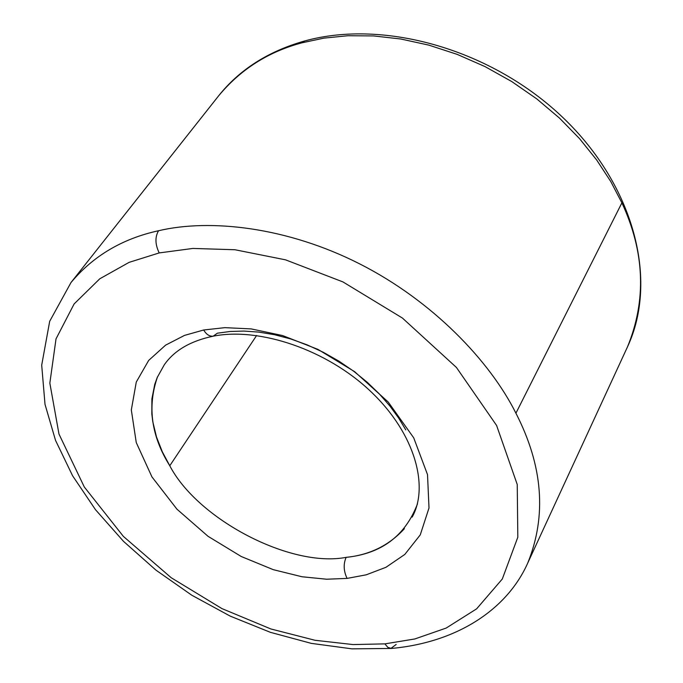 <?xml version="1.0" encoding="UTF-8"?>
<svg xmlns="http://www.w3.org/2000/svg" width="683" height="683" viewBox="0 0 683 683"><rect width="100%" height="100%" fill="white"/><g stroke="black" fill="none" stroke-linecap="round" stroke-linejoin="round"><path stroke-width="1.02" d="M396.157 644.462L390.83 648.474L387.79 647.313L384.879 643.873L353.06 644.573L315.025 640.278L270.886 628.966L221.941 608.604L171.177 577.716L123.375 536.394L84.299 486.988L58.977 434.055L49.842 383.112L56.023 338.87L74.114 303.944L99.786 278.784L129.121 262.349L159.207 252.923C155.109 244.429 154.887 237.035 158.55 230.734C122.402 238.64 93.212 255.912 70.989 282.549C93.212 255.912 122.402 238.64 158.55 230.734C210.142 218.534 287.039 226.995 359.693 263.886C432.356 300.751 489.685 360.692 515.921 413.198C542.934 465.84 546.87 515.785 527.746 563.031C546.87 515.785 542.934 465.84 515.921 413.198L621.897 202.842L515.921 413.198C489.685 360.692 432.356 300.751 359.693 263.886C287.039 226.995 210.142 218.534 158.55 230.734C154.887 237.035 155.109 244.429 159.207 252.923L129.121 262.349L99.786 278.784L74.114 303.944L56.023 338.87L49.842 383.112L58.977 434.055L84.299 486.988L123.375 536.394L171.177 577.716L221.941 608.604L270.886 628.966L315.025 640.278L353.06 644.573L384.879 643.873L414.854 638.955L446.187 628.061L476.623 608.843L502.304 579.013L517.816 537.214L517.244 484.52L496.601 425.466L456.432 367.463L402.415 318.047L342.934 281.917L285.537 259.839L234.926 249.739L192.862 248.441L159.207 252.923L192.862 248.441L234.926 249.739L285.537 259.839L342.934 281.917L402.415 318.047L456.432 367.463L496.601 425.466L517.244 484.52L517.816 537.214L502.304 579.013L476.623 608.843L446.187 628.061L414.854 638.955L384.879 643.873L387.79 647.313L391.342 648.457L351.976 648.85L311.337 643.377L270.434 632.347L230.265 616.143L191.778 595.217L155.912 570.1L123.538 541.38L95.5 509.706L72.594 475.786L55.536 440.39L45.01 404.336L41.697 365.149L49.688 321.3L70.989 282.549L218.671 95.782C240.638 69.35 268.453 51.677 302.108 42.781L304.618 40.989L302.108 42.781C268.453 51.677 240.638 69.35 218.671 95.782C239.579 69.555 268.231 51.293 304.618 40.989C384.777 18.731 492.571 50.004 563.304 117.937C634.123 185.733 658.66 280.175 627.506 346.836C646.605 300.153 644.735 252.155 621.897 202.842L610.764 181.516L596.66 159.959L579.543 138.64L559.497 118.108L536.778 98.898L511.772 81.567L485.024 66.593L457.158 54.367L428.864 45.138L400.827 39.008L373.661 35.926L347.903 35.729L323.955 38.128L302.108 42.781L323.955 38.128L347.903 35.729L373.661 35.926L400.827 39.008L428.864 45.138L457.158 54.367L485.024 66.593L511.772 81.567L536.778 98.898L559.497 118.108L579.543 138.64L596.66 159.959L610.764 181.516L621.897 202.842C644.735 252.155 646.605 300.153 627.506 346.836L527.746 563.031C507.264 609.193 457.465 642.455 391.342 648.457M405.804 429.914L398.616 417.979L389.78 405.881L379.278 393.869L367.181 382.215L353.649 371.202L338.913 361.136L323.255 352.274L307.043 344.821L290.651 338.939L274.438 334.696L258.746 332.1L243.874 331.067L230.034 331.494L217.39 333.193L213.156 336.198C209.433 336.488 206.283 334.422 203.696 329.991L184.538 335.387L165.602 345.146L148.672 360.419L136.276 382.053L131.324 409.945L136.258 442.558L151.942 476.896L176.974 509.211L208.05 536.317L241.236 556.5L273.234 569.656L301.997 576.759L326.636 579.218L347.092 578.407C343.583 571.056 343.259 564.038 346.127 557.354C290.762 568.068 197.677 519.439 169.777 465.755C151.267 436.164 147.178 406.53 157.508 376.845M417.475 503.858C405.232 535.916 381.447 553.742 346.127 557.354C343.259 564.038 343.583 571.056 347.092 578.407L366.199 574.821L385.938 567.308L404.797 554.442L420.267 534.866L429.001 507.973L427.524 474.642L413.719 437.837L388.234 402.048L354.648 371.68L317.945 349.38L282.531 335.532L251.156 328.907L224.895 327.652L203.696 329.991L224.895 327.652L251.156 328.907L282.531 335.532L317.945 349.38L354.648 371.68L388.234 402.048L413.719 437.837L427.524 474.642L429.001 507.973L420.267 534.866L404.797 554.442L385.938 567.308L366.199 574.821L347.092 578.407L326.636 579.218L301.997 576.759L273.234 569.656L241.236 556.5L208.05 536.317L176.974 509.211L151.942 476.896L136.258 442.558L131.324 409.945L136.276 382.053L148.672 360.419L165.602 345.146L184.538 335.387L203.696 329.991C206.283 334.422 209.433 336.488 213.156 336.198C190.489 340.962 174.182 350.524 164.244 364.859L157.244 377.451L154.759 384.307L151.908 398.829L151.831 414.026L152.787 421.71L156.501 436.992L162.306 451.779L169.777 465.755L256.62 335.49L169.777 465.755C197.677 519.439 290.762 568.068 346.127 557.354C369.597 555.023 389.02 545.469 404.396 528.676M213.156 336.198C259.216 326.961 326.944 349.542 371.04 391.769C415.665 434.115 429.009 487.107 412.156 517.099"/></g></svg>
